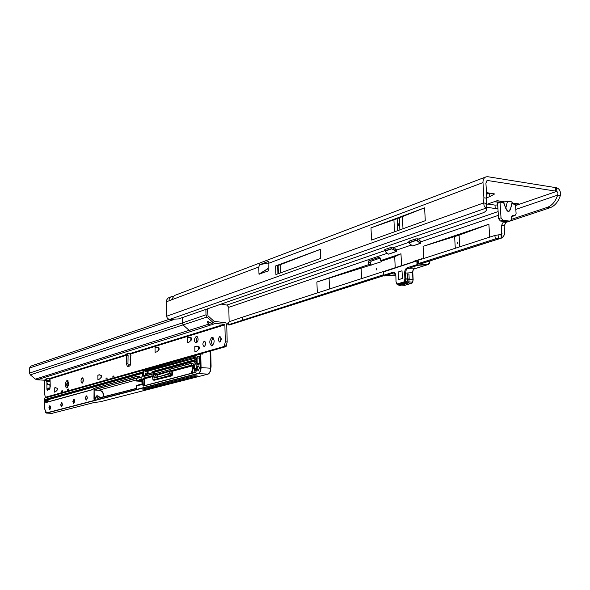 <?xml version="1.0" encoding="UTF-8"?>
<svg xmlns="http://www.w3.org/2000/svg" width="590" height="590" viewBox="0 0 590 590"><rect width="100%" height="100%" fill="white"/><g stroke="black" fill="none" stroke-linecap="round" stroke-linejoin="round"><path stroke-width="0.89" d="M504.295 201.891L510.829 201.448L512.083 202.259L510.741 201.559L507.466 201.566L504.295 201.891L503.602 202.606L504.273 201.758L500.482 201.19L500.062 202.636L497.599 203.174L496.765 201.898M503.72 202.562L505.859 208.277L508.337 211.611L510.52 209.022C509.17 212.496 507.577 212.267 505.748 208.322L503.602 202.606L500.025 202.075M398.552 225.225L398.921 224.126L398.486 223.831L398.552 225.225M457.287 243.464L457.67 242.49L457.213 242.136L457.287 243.464M376.405 269.903L376.354 268.671L376.405 269.903M486.485 192.628L494.634 193.948L489.818 196.647L489.604 193.122L486.883 194.11L487.281 192.746M487.731 204.029L494.995 205.099L497.709 204.936M171.189 296.755L167.848 298.149L166.225 300.679L166.653 316.233C166.889 317.966 167.907 319.02 169.699 319.404L178.615 318.902L483.586 212.621L485.496 211.478L486.418 210.188L485.865 208.189L486.544 203.38L483.623 202.953L483.903 197.79L482.981 182.576C482.922 179.596 483.948 177.686 486.057 176.853L487.864 176.727L556.584 187.768L556.835 191.33L558.015 192.937L557.646 195.128C555.492 201.478 552.07 205.549 547.365 207.341L511.191 219.406M489.818 196.647L486.794 197.739M515.557 205.261L519.244 203.993L515.955 203.498L515.498 204.376L516.095 213.632L515.085 215.483L512.599 215.328L511.604 216.648L511.139 219.782L509.635 221.139L502.813 220.181L501.013 217.806L500.062 202.636L499.28 202.031L493.955 201.817L486.072 204.612M486.61 207.26L495.209 208.513L497.916 208.351M500.482 201.19L497.134 200.689L493.955 201.817M221.132 304.086L226.877 305.067L228.773 307.324L387.298 253.25M411.326 245.049L396.266 250.19L394.194 247.394L392.918 247.24L391.096 247.387L384.805 249.563L384.953 249.939M498.358 215.357L420.692 241.856L418.583 238.987L417.292 238.817L415.412 238.98L408.811 241.258L408.944 241.664M555.33 187.539L555.581 191.094L556.835 191.33L515.572 205.549M555.581 191.094L487.288 180.459L485.902 183.033L486.824 198.233L486.544 203.38M277.307 284.52L274.778 285.405M512.216 202.149L510.475 208.956L511.914 203.786M268.236 268.369L258.988 274.166L258.774 267.005L259.725 264.689L268.391 261.407L268.081 263.501L482.981 182.576M485.666 177L174.463 295.509L171.218 299.971L169.979 301.018L169.345 300.679L170.599 300.789M371.545 240.078L425.287 220.712L424.608 207.828L370.985 227.851L371.545 240.078M275.633 265.935L275.913 274.549L320.628 258.427L320.281 249.393L275.633 265.935L278.126 265.522L320.281 249.393M258.988 274.166L268.317 270.913L268.081 263.501M423.34 263.037L422.506 263.184M507.275 221.965L505.969 222.401L504.192 225.815L504.708 234.075L502.687 237.696L495.394 238.898L418.73 263.465M380.255 258.051L371.28 261.09L370.586 262.565L370.815 265.013L371.442 265.087M515.822 209.398L557.646 195.128L560.352 195.556C558.199 201.898 554.77 205.962 550.064 207.746L510.586 220.867M368.344 264.74L316.896 282.02L381.472 261.731L382.091 260.942L380.262 260.736L380.262 258.169L379.436 257.196L368.809 260.81L368.108 262.284L368.344 264.74L370.159 264.94M401.561 265.67L400.979 253.774L380.262 260.736M412.779 262.034L413.376 261.399L414.387 261.518M422.13 258.759L413.376 261.399M421.673 258.708L422.329 258.944M423.716 258.494L423.082 246.347L488.896 224.244L489.678 237.143M504.62 221.597L503.322 222.032L501.544 225.454L501.721 234.333L494.818 235.476L242.217 317.25L230.55 321.255L228.109 322.715L227.681 323.187L227.932 324.906L229.768 324.854M229.163 322.081L228.773 307.324M370.446 279.564L369.274 280.302L381.686 276.341M223.168 304.742L222.747 304.233M515.513 204.56L516.007 204.833M556.584 187.768C559.622 188.903 560.876 191.499 560.352 195.556M166.1 301.903L169.345 300.679C168.733 298.857 169.47 297.5 171.565 296.608L173.187 296.305M169.699 319.404L485.865 208.189L484.235 206.271L483.623 202.953L166.653 316.233M486.662 206.294L486.064 204.605M383.463 274.763L227.932 324.913M242.549 320.134L242.151 317.501M242.615 319.891L242.217 317.25M495.394 238.898L494.818 235.476M382.091 260.942L394.695 256.716L400.979 253.774M361.582 278.613L361.11 267.971M395.226 267.72L394.695 256.716M423.082 246.347L459.094 235.144L488.896 224.244M455.288 248.272L454.632 236.634M459.757 246.827L459.094 235.144M259.725 264.689L268.081 263.015M280.42 272.919L280.154 264.77M370.985 227.851L397.144 218.669L424.608 207.828M507.784 221.884L500.364 221.007L498.557 218.632L497.599 203.174M512.732 216.272L511.692 216.279M497.436 202.754L499.28 202.031M507.444 201.433L505.748 208.322M515.955 203.498L512.068 203.049M486.625 194.98L486.883 194.11M396.222 249.341L396.325 251.539L388.603 254.165L395.846 251.554L392.999 249.356L391.517 248.921L385.381 251.03L385.602 251.893L388.434 254.076M420.648 240.971L420.759 243.242L412.653 245.993L420.272 243.25L417.373 240.993L415.847 240.543L409.401 242.763L409.608 243.655L412.491 245.897M422.639 263.177L418.664 263.619L418.31 261.407L417.226 261.075L417.661 265.301L407.107 268.863L405.994 270.515L405.544 273.089L405.824 278.812L407.388 278.974L407.388 273.93L407.638 278.9L407.122 282.138L406.547 283.001L399.01 285.302L398.368 284.778M407.388 278.974L406.967 281.629L406.237 282.706L398.877 284.786M402.395 278.473L402.019 270.795L398.132 272.027L398.508 279.675L402.395 278.473L402.019 270.795L398.132 272.027L398.508 279.675L402.395 278.473M409.202 279.173L412.897 279.564L412.572 271.813L413.177 269.674L414.283 268.384M383.389 271.938L416.909 260.876M385.248 251.524L385.263 250.794L391.399 248.685L392.999 249.356M385.513 251.819L384.931 249.518M409.268 243.301L409.283 242.527L415.721 240.307L417.373 240.993M409.512 243.574L408.922 241.221M395.883 276.083L395.735 276.009C395.831 274.778 395.175 273.753 393.788 272.941L384.09 275.98L395.558 274.807M408.767 281.814L412.469 282.204L413.14 279.8L409.18 279.394M407.38 279.203L404.895 278.878L404.615 273.163L412.543 272.639L412.993 279.579M404.615 273.163C404.659 270.375 405.544 268.561 407.255 267.713L407.882 268.413L414.888 267.985L413.627 268.974M396.266 281.976L397.166 283.974L404.121 281.843L404.895 278.878L405.824 278.812L405.404 281.459L406.967 281.629M396.045 281.718L395.875 275.921L396.008 281.681L396.768 283.672M412.469 245.934L409.608 243.655M420.759 243.242L420.272 243.25M388.419 254.106L385.602 251.893M396.325 251.539L395.846 251.554M407.388 273.93L408.951 274.099L409.195 279.07L408.686 282.308L408.103 283.171L400.249 285.427M212.061 345.858C214.745 342.679 214.804 339.84 212.238 337.332L211.854 337.384C209.177 340.57 209.118 343.417 211.685 345.91L212.061 345.858M219.878 342.038C221.611 339.988 221.656 338.159 219.989 336.551L219.738 336.58C217.998 338.638 217.968 340.459 219.628 342.067L219.878 342.038M204.31 346.566C205.991 344.553 206.028 342.761 204.428 341.175L204.184 341.204C202.51 343.218 202.473 345.017 204.081 346.596L204.31 346.566M130.958 355.195L130.043 354.959L130.973 355.335L130.102 359.332L130.456 364.664L130.361 357.695M50.187 383.957L49.117 384.709L47.893 384.562L46.396 381.347L46.905 380.646L50.076 380.388M68.934 383.692L67.592 380.587L66.633 380.845C64.752 383.463 64.701 385.823 66.471 387.918L67.43 387.674L68.934 383.692M82.187 383.22C83.662 381.221 83.699 379.414 82.312 377.799L82.15 377.821C80.683 379.835 80.646 381.642 82.032 383.242L82.187 383.22M208.727 321.639L209.111 322.081L208.3 323.954L207.289 321.897L207.695 321.602L213.138 324.153L215.107 323.475L224.406 324.249L224.886 324.825L130.574 354.015L130.191 353.491L127.956 353.528L125.014 354.465L126.157 354.841L126.503 353.926M48.483 388.095L49.796 388.065L48.483 388.095L46.927 389.341L47.318 390.285L49.25 389.452L50.253 386.421L50.039 378.942L49.582 378.507L46.684 378.728L44.995 379.385L46.691 379.975L46.654 378.802L47.915 378.551M213.174 337.797C211.301 340.26 211.102 342.856 212.584 345.578M220.896 337.274L220.572 341.485M205.313 341.927L205.018 345.983M68.219 380.941C66.611 382.689 66.36 384.931 67.467 387.66M83.109 378.61L82.873 382.519M197.517 336.956L196.256 339.597L196.854 342.672M48.535 389.769L48.815 388.316M126.157 354.841L126.385 355.313L128.096 355.423L127.964 363.86L128.598 366.243M207.437 308.858L207.99 315.834L214.126 321.373L225.756 322.76L226.737 324.979L227.18 341.949L226.066 346.603L200.718 353.786M196.315 355.033L143.105 370.114L145.147 370.151L145.42 371.103L144.734 370.218L143.163 370.137M107.07 378.183L106.03 378.19L106.053 380.049L68.403 390.75L68.396 388.987L67.467 389.252L67.474 391.015L62.348 392.475L62.341 390.72L61.434 390.978L61.441 392.733L45.386 397.291L44.619 394.091L44.582 380.624L44.191 380.181L37.074 379.79L35.437 379.134L30.326 374.864L29.5 373.094L29.5 368.042L30.872 366.095L169.264 319.308M106.03 378.19L107.063 377.895L107.085 379.753L112.904 378.101L114.903 378.087M113.936 376.214L112.882 376.228L112.904 378.101M112.882 376.228L113.936 375.926L113.959 377.807L224.207 346.463L225.321 341.809L224.886 324.825M50.039 378.942L126.385 355.313L126.253 363.75L127.44 366.42L129.874 366.036L130.456 364.664M55.556 387.637L57.282 388.419L57.289 390.005L55.608 391.76L54.273 392.166L54.251 388.014L55.954 387.807M55.534 387.637L54.251 388.014M99.378 374.761L101.303 375.55L101.318 377.231L99.422 379.141L97.91 379.599L97.866 375.181L99.835 374.945M99.319 374.753L97.866 375.181M156.807 347.127L159.042 347.886L159.071 349.693L156.874 351.824L155.111 352.378L155.037 347.635L157.464 347.348M156.719 347.119L155.037 347.635M189.088 337.192L191.499 337.952L191.544 339.833L189.161 342.075L187.259 342.672L187.155 337.745L189.847 337.428M188.977 337.185L187.155 337.745M196.743 346.131L199.221 346.927L199.258 348.838L196.831 351.072L194.892 351.662L194.781 346.669L197.466 346.367M196.64 346.124L194.781 346.669M195.939 336.713C194.007 339.058 193.963 341.145 195.806 342.974L196.61 342.783C198.55 340.445 198.594 338.35 196.75 336.507L195.939 336.713L197.399 336.824M205.866 309.403L205.999 314.787L207.016 317.051L213.16 322.597L215.107 323.475M49.081 388.279L50.025 388.264M49.789 384.304L50.084 388.058M46.249 378.891L46.256 379.54L44.191 380.181M209.111 322.081L210.991 322.796M126.017 354.059L126.024 354.782L49.582 378.507M213.138 324.153L212.968 324.648L210.814 324.95L208.845 324.419L208.816 323.143M29.5 373.094L182.317 322.951L183.306 325.149L189.316 330.503L191.219 331.351L210.814 324.95M127.455 353.668L128.096 355.423M46.898 397.365L45.386 397.291M106.053 380.049L108.036 380.034M69.613 390.927L68.403 390.75M67.474 391.015L69.362 391M63.55 392.645L62.348 392.475M61.441 392.733L63.307 392.711M226.066 346.603L224.207 346.463M115.183 378.006L113.959 377.807M108.309 379.953L107.085 379.753M46.912 383.117L46.927 389.341L48.513 389.415M208.3 323.954L208.845 324.419M209.863 308.01L207.569 308.813M207.444 309.182L208.683 308.732M68.396 389.238L67.467 389.252M62.341 390.971L61.434 390.978M105.204 396.517L106.06 396.288M100.529 397.741L97.874 395.831L96.871 395.779M202.562 353.263L202.584 354.089L202.274 353.344M144.616 370.21L195.946 355.696M196.182 368.662L194.825 371.464L193.933 368.418L195.083 363.381L194.457 361.567L193.572 361.412L196.02 361.36M195.681 358.049L148.083 371.169L148.12 373.839M153.341 372.393L152.441 372.644M163.12 375.498L169.935 373.101M152.441 372.334L152.803 371.457L195.976 359.443M195.924 355.792L145.147 370.151M100.204 401.79L94.371 402.461L52.053 413.325M145.605 389.252L197.318 375.926L194.162 375.742L142.581 389.098L145.605 389.252L145.59 388.316M169.95 370.918L155.767 374.916L155.332 376.029L155.222 374.657L153.813 374.576L154.3 377.873M169.994 369.606L154.757 373.787M153.474 373.728L154.787 373.795L155.222 374.657M141.917 379.731L139.498 379.4L139.683 380.189L141.924 380.321M141.563 384.68L139.749 384.577L139.756 385.159L141.984 384.577L139.756 385.167M169.957 371.324L157.434 375.019L157.014 377.143M145.701 370.83L145.509 371.921L145.701 370.83L193.874 357.525L145.87 371.036L148.083 371.169L147.677 372.054L145.509 371.921L145.147 371.117M193.572 361.412L145.76 374.643L145.206 374.539L145.538 373.772L147.707 373.905L147.677 372.054M168.548 371.612L161.527 373.522M100.042 401.834L207.946 374.149C209.686 373.418 210.549 371.442 210.542 368.212L210.195 371.671L208.3 374.016M210.269 371.494L210.969 367.349M68.897 384.488L66.766 385.115L68.801 385.218M193.1 365.129L191.809 372.209L193.476 365.601L193.004 365.321L191.735 365.24L171.565 370.734L172.818 370.808L193.004 365.321L191.735 365.24L190.843 363.543L170.348 369.178L169.426 373.949L154.182 378.057L153.142 373.905L143.879 376.45L143.296 375.432L142.846 370.306L44.796 398.088L44.803 409.224L46.529 412.889L198.299 373.352C199.863 372.637 200.689 370.727 200.777 367.622L200.467 353.985L196.345 355.151L195.932 356.109L196.256 370.933L195.644 372.356L143.348 386.089L142.773 385.064L142.684 379.532L143.23 378.205L152.213 375.756L153.245 379.901L170.466 375.299L171.388 370.52L191.831 365.048L191.138 363.329M136.342 378.323L134.8 378.75L136.349 378.935M139.498 379.4L141.924 378.743L142.013 384.709L136.467 385.587L136.327 388.493L97.697 398.25C96.885 395.138 96.118 395.337 95.374 398.862L93.972 399.224L94.053 389.636L134.8 378.75M66.751 385.115L66.758 384.407M191.448 373.3L193.114 365.535M195.954 358.248L194.966 357.71M145.531 375.852L145.538 373.772L145.929 374.451L193.66 361.242M211.065 366.368L210.519 351.205M211.087 366.287L210.733 351.404L210.232 351.087L210.637 368.145L211.087 366.324L210.431 371.081L207.99 374.141L198.483 373.573L46.691 413.066L52.311 413.302M154.433 380.181L172.073 375.8L172.995 371.022L193.373 365.653M134.387 378.529L136.179 378.035L136.401 380.83L139.513 379.99M134.535 388.965L136.408 388.331M384.982 250.566L226.877 305.067M408.981 242.298L394.194 247.394M498.122 211.567L418.583 238.987M486.47 181.012L488.092 180.4M510.52 209.022L511.958 203.852L515.498 204.376M171.218 299.971L258.774 267.005M501.64 234.341L502.215 237.763L422.669 263.177M316.896 282.02L317.309 292.942M502.061 233.714L499.649 234.495M383.589 275.663L381.022 276.481M497.665 204.951L497.879 208.366M494.995 205.099L495.209 208.513M370.668 264.394L368.197 264.121M370.586 262.565L368.108 262.284M371.28 261.09L368.809 260.81M379.849 257.24L379.436 257.196M504.192 225.815L501.544 225.454M505.969 222.401L503.322 222.032M550.064 207.746L547.365 207.341M483.903 197.79L486.824 198.233M368.787 280.095L229.171 324.994M228.396 324.67L228.109 322.715M498.602 238.205L498.019 234.783M501.419 237.807L500.836 234.378M329.08 278.06L329.515 288.989M259.187 274.269L268.244 268.59M278.126 265.522L278.392 273.649M278.045 265.537L278.31 273.679M277.654 265.566L277.927 273.819M402.395 216.67L402.992 228.743M399.29 217.865L399.88 229.864M397.144 218.669L397.726 230.646M393.921 219.827L394.496 231.804M498.557 218.632L501.013 217.806M500.364 221.007L502.813 220.181M507.171 221.958L509.635 221.139M512.068 215.645L513.101 215.298M512.12 216.338L514.583 215.512M489.707 193.122L489.921 196.595M413.715 269.062L427.485 264.704L417.587 265.294L417.027 264.586L416.842 260.883M417.801 260.832L418.34 261.407M406.237 282.706L404.674 282.544L397.719 284.668L399.275 284.83M404.489 281.305L405.404 281.459L404.674 282.544L404.121 281.843M397.166 283.974L397.535 284.69L396.664 283.915L397.535 284.69L399.091 284.852M385.196 249.423L385.381 251.03M391.517 248.921L391.332 247.321M409.217 241.118L409.401 242.763M415.847 240.543L415.655 238.913M383.375 271.71L383.493 275.331L384.053 275.987L394.474 275.213M429.94 260.928L429.52 263.324L427.934 264.63L427.61 264.386L429.535 263.044L429.904 260.935M394.172 272.964L392.859 272.315C394.555 272.071 395.558 273.266 395.875 275.921M384.09 275.98L383.544 275.294L392.859 272.315M407.255 267.713L417.41 264.556M417.786 264.984L427.61 264.386M393.161 247.269L393.242 249.091L396.325 251.473M417.536 238.854L417.632 240.72L420.759 243.169M413.273 269.49L412.646 272.654M412.993 279.8L412.727 282.212L411.739 283.281L408.42 282.935M412.58 282.219L412.351 282.632M401.783 285.088L404.762 285.398L412.211 282.89M404.356 285.361L411.879 283.274L412.727 282.212L413.148 279.653L412.794 272.735C412.425 271.621 412.993 270.109 414.497 268.214M405.057 285.309L401.679 285.125M383.323 271.791L383.552 275.36M395.573 274.866L393.766 275.36M418.31 261.407L418.73 263.428M417.934 261.038L418.406 261.414M409.195 279.07L407.638 278.9M409.172 279.431L407.616 279.269M408.686 282.308L407.122 282.138M408.103 283.171L406.547 283.001M400.566 285.457L399.01 285.302M50.113 381.472L46.426 381.553M67.843 380.646L67.385 380.616M130.324 354.922L130.302 353.521M46.905 380.646L46.898 378.728M44.582 380.624L46.691 379.975M211.456 323.187L213.16 322.597M49.774 380.344L49.767 378.544M208.558 324.183L35.437 379.134M207.016 317.051L30.326 374.864M45.696 379.097L45.696 379.518M191.219 331.351L37.074 379.79M224.406 324.249L130.191 353.491M182.207 317.649L182.317 322.951L205.999 314.787M173.91 319.544L29.5 368.042M127.964 363.86L126.253 363.75M226.14 346.197L224.281 346.057M226.59 345.187L224.731 345.047M227.18 341.949L225.321 341.809M197.09 336.595L196.47 336.543M68.211 380.934L66.633 380.845M50.091 380.801L46.566 380.875M198.019 365.726C199.649 366.906 199.686 368.514 198.129 370.55C196.5 369.362 196.47 367.754 198.019 365.726M198.978 366.309L198.203 365.947L197.126 368.448L198.137 370.365M198.306 370.35L198.742 370.063M86.369 395.861C87.571 396.937 87.578 398.331 86.406 400.042C85.203 398.965 85.196 397.572 86.369 395.861M86.988 396.222L86.184 396.318L85.734 397.653L86.465 399.88M73.728 399.268L74.436 399.858L74.62 401.547L73.558 403.383L72.85 401.561L73.728 399.268M74.318 399.614L73.558 399.718L73.123 401.03L73.824 403.221M61.537 402.564L62.407 404.349L62.09 406.016L61.36 406.599L60.682 404.814L61.537 402.564M62.09 402.889L61.367 403.007L60.947 404.298L61.626 406.444M49.752 405.743L50.408 406.311L50.578 407.956L49.582 409.711L48.948 407.498L49.752 405.743M50.283 406.053L49.914 405.92L49.877 409.556M196.883 363.152L196.765 357.975L197.385 356.537L199 356.087L199.671 357.156L199.796 362.82L199.177 364.251L197.554 364.237L196.883 363.152L197.65 364.045L199.273 364.067M198.896 364.207L199.368 364.03M193.933 368.418L194.929 371.287M136.364 379.945L99.245 390.086C102.749 390.964 104.069 393.279 103.221 397.033M193.763 361.213L194.656 361.368L195.364 363.433L194.206 368.536L196.145 368.654M57.267 390.02L57.26 388.412L57.282 390.005M101.148 375.483L101.17 377.386M130.456 364.701L128.819 365.181L128.834 366.206M128.797 365.195L130.442 364.576L128.945 365.011L128.812 366.206M198.55 346.714L198.609 349.435M190.865 337.753L190.924 340.415M158.562 347.724L158.599 350.15M195.083 363.381L196.064 363.477M194.457 361.567L196.02 361.456M152.803 371.457L154.101 371.53L195.983 359.9L154.189 371.508M153.739 372.283L154.101 371.53L153.843 372.253M193.719 357.304L195.946 358.182M154.602 373.78L170.016 369.547M192.377 363.411L192.915 363.263L193.756 365.689L192.097 373.131M145.42 371.051L143.495 370.97L143.562 375.417L145.221 375.513L145.206 374.539M202.584 354.089L200.762 353.963L201.072 367.607L210.637 368.226M210.542 368.131L210.136 351.116M154.012 371.575L153.813 372.261M196.566 338.291L196.654 342.362M96.155 396.192L96.826 395.779L98.006 398.398L134.572 388.825M98.515 398.265L97.697 398.25M155.236 375.572L155.672 374.812L169.95 370.8M152.758 376.523L144.801 378.684L144.631 385.602M144.358 385.676L144.174 379.584L142.957 379.518L143.348 386.089M144.521 385.1L142.773 385.064M195.932 356.109L196.47 354.959L200.548 353.816M200.666 353.786L202.289 353.897L200.6 353.786L196.345 355.151M139.683 380.189L136.578 381.037L141.939 381.339M136.467 385.587L139.646 384.606M155.672 374.812L157.434 375.019M154.182 378.057L169.507 373.787M153.584 377.025L156.874 377.18M155.332 376.029L156.999 376.132M148.097 372.091L147.684 372.209L148.097 372.084M142.846 370.306L44.914 397.925L142.92 370.151M46.529 412.889L45.637 412.521M102.926 397.114C103.855 393.456 102.601 391.177 99.164 390.285L94.142 390.027L94.223 399.216L94.798 399.238M143.459 385.912L195.725 372.187M196.352 341.522L196.3 339.302M200.777 367.622L201.072 367.607C200.976 370.837 200.113 372.828 198.483 373.573L198.299 373.352M141.902 379.001L139.675 379.606M48.528 389.002L48.859 389.629M68.757 385.418L66.758 385.314M49.818 388.795L49.088 389.525M68.912 383.161L66.817 383.78M128.804 365.498L128.251 365.66M143.296 375.432L144.048 376.265L153.223 373.743M170.348 369.178L190.924 363.374M193.756 365.689L192.856 363.44L191.293 363.359M191.816 373.205L192.082 372.297M191.44 372.113L191.735 373.227M143.481 385.904L195.991 372.061M152.508 375.97L143.407 378.411L152.707 376.28M172.073 375.8L170.643 375.513L153.422 380.115L171.897 375.587L172.332 371.958L171.085 371.884L171.13 374.37L172.656 374.429M144.439 379.569L144.801 378.684M143.23 378.205L142.684 379.532M153.142 373.905L153.54 374.591M172.612 371.943L172.995 371.022M171.388 370.52L170.805 371.899M170.849 374.385L170.466 375.299M152.655 376.051L152.213 375.756M134.343 378.529L94.223 389.828L99.164 390.285M94.311 399.378L95.359 399.098L94.311 399.378M136.401 380.83L141.792 381.332M94.053 389.636L93.898 390.042M49.206 388.847L48.808 388.869M66.84 383.64L68.905 383.043M128.207 365.542L128.797 365.365L128.207 365.535M145.273 375.926L145.487 375.498M143.879 376.45L153.26 373.721M143.082 370.114L143.23 370.985M194.84 357.488L195.954 358.307M145.76 374.643L193.704 361.22M136.71 376.509L93.522 388.493L92.778 389.629L45.821 402.594L45.386 400.404L45.813 399.253L141.895 372.246L142.47 373.256L142.507 375.69L141.961 377.017L137.662 378.197L136.836 376.332L137.765 378.02M136.327 378.249L134.549 378.736M199.663 358.13L197.053 357.953L197.171 363.138L199.73 363.307M199.619 356.898L197.569 356.758L196.765 357.975M199.339 356.316L197.385 356.537M199.523 356.441L199 356.087M142.448 373.367L48.188 399.71L47.915 401.893M138.753 376.42L139.299 376.273L139.882 377.438M139.616 377.512L139.299 376.273M93.522 388.493L136.828 376.332L139.196 376.45L137.028 376.332M137.094 377.187L139.867 377.283M47.687 401.952L48.033 399.533L142.441 373.116M47.908 401.753L45.622 401.672L45.821 402.594M47.901 400.47L45.622 400.389L45.393 401.687M48.188 399.71L45.976 399.437L45.386 400.404M142.19 372.46L45.813 399.253M142.323 372.533L141.895 372.246M137.662 378.197L142.043 376.855M93.021 389.415L45.946 402.439L92.851 389.481M93.338 388.67L136.784 376.354M136.327 388.493L136.6 385.41L139.69 384.584M134.491 388.987L98.028 398.398M96.826 395.779L95.359 399.157M136.364 378.374L136.563 381.037M93.161 389.12L92.778 389.629M93.294 388.773L93.124 389.216M197.657 364.192L198.491 363.809M154.315 377.873L169.551 373.765L170.481 368.986L190.961 363.352M196.256 370.963L195.644 372.356M195.902 356.124L196.256 370.933M52.119 413.325L46.499 413.096L44.788 409.231L44.796 398.088M502.687 237.696L423.119 263.103M383.625 275.722L381.472 276.408M486.027 204.936L486.153 204.324M486.492 209.642L486.676 206.043M369.274 280.302L229.569 324.92M507.666 221.929L510.129 221.11M512.614 216.309L515.085 215.483M413.656 269.143L428.48 264.409L429.704 263.015L429.999 260.905M400.418 285.479L398.862 285.317M130.043 354.959L130.021 353.476M198.424 365.933L198.373 365.925C199.531 367.187 199.494 368.662 198.262 370.35M86.642 396.038L86.671 396.038C87.372 397.173 87.335 398.449 86.531 399.873M73.993 399.445L74.023 399.445C74.679 400.713 74.642 401.974 73.883 403.213M61.788 402.734L61.81 402.734C62.437 403.966 62.4 405.197 61.677 406.436M50.025 405.913L50.002 405.913C50.615 407.041 50.578 408.25 49.892 409.549M101.148 377.408L101.126 375.476M192.856 363.44L191.175 363.329M153.275 373.721L154.787 373.795M152.471 375.955L152.817 379.23L153.356 380.122L154.587 380.189M207.99 374.141L100.116 401.82M68.897 383.035L66.877 383.633M196.175 368.544L194.958 371.272M210.733 351.404L210.35 351.057M199.287 356.294L199.767 362.835L199.317 364.06M199.516 363.882L198.587 363.816M142.138 372.445L142.485 375.705L142.094 376.833L137.787 378.013M141.902 378.854L141.991 384.628M134.653 388.788L136.43 388.316M158.533 347.717L158.577 350.172M190.843 337.745L190.894 340.437M198.579 349.464L198.513 346.706"/></g></svg>
